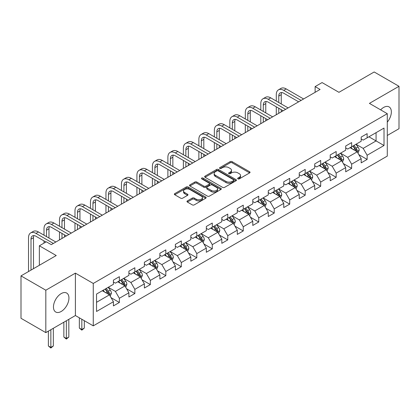 <?xml version="1.0" encoding="UTF-8"?>
<svg xmlns="http://www.w3.org/2000/svg" width="420" height="420" viewBox="0 0 420 420"><rect width="100%" height="100%" fill="white"/><g stroke="black" fill="none" stroke-linecap="round" stroke-linejoin="round"><path stroke-width="0.63" d="M237.92 178.873A0.966 0.557 0 0 0 239.285 178.873L249.638 172.898A1.376 0.798 0 0 0 250.042 172.337A1.376 0.798 0 0 0 249.638 171.77L232.097 161.648A1.376 0.798 0 0 0 230.15 161.648L219.797 167.622A0.966 0.557 0 0 0 219.518 168.016A0.966 0.557 0 0 0 219.797 168.409A0.966 0.557 0 0 0 221.162 168.409L222.5 167.638A4.41 2.546 0 0 1 228.737 167.638L230.202 168.483A4.41 2.546 0 0 1 231.494 170.279A4.41 2.546 0 0 1 230.202 172.079L228.858 172.856A0.966 0.557 0 0 0 228.58 173.25A0.966 0.557 0 0 0 228.858 173.644A0.966 0.557 0 0 0 230.223 173.644L231.562 172.867A4.41 2.546 0 0 1 237.799 172.867L239.264 173.712A4.41 2.546 0 0 1 240.555 175.513A4.41 2.546 0 0 1 239.264 177.314L237.92 178.085A0.966 0.557 0 0 0 237.641 178.479A0.966 0.557 0 0 0 237.92 178.873L237.92 178.085M61.205 311.472A10.951 6.321 120 0 0 68.355 301.822A10.951 6.321 120 0 0 66.675 293.05A10.951 6.321 120 0 0 61.205 293.591A10.951 6.321 120 0 0 54.049 303.24A10.951 6.321 120 0 0 55.729 312.013A10.951 6.321 120 0 0 61.205 311.472M387.287 122.141A10.951 6.321 120 0 0 389.088 106.906A10.951 6.321 120 0 0 383.612 107.447A10.951 6.321 120 0 0 380.635 109.856M187.378 200.912A1.376 0.798 0 0 0 186.974 201.474A1.376 0.798 0 0 0 187.378 202.036L192.297 204.876A1.376 0.798 0 0 0 194.245 204.876L205.742 198.24A1.376 0.798 0 0 0 206.147 197.678A1.376 0.798 0 0 0 205.742 197.111L188.207 186.989A1.376 0.798 0 0 0 186.254 186.989L174.757 193.625A1.376 0.798 0 0 0 174.358 194.187A1.376 0.798 0 0 0 174.757 194.749L180.705 198.182A1.376 0.798 0 0 0 182.653 198.182L187.572 195.342A1.376 0.798 0 0 0 187.976 194.78A1.376 0.798 0 0 0 187.572 194.219L184.627 192.518A3.685 2.126 0 0 1 183.545 191.011A3.685 2.126 0 0 1 185.819 189.042A3.685 2.126 0 0 1 189.835 189.504L201.385 196.172A3.685 2.126 0 0 1 202.461 197.678A3.685 2.126 0 0 1 200.188 199.642A3.685 2.126 0 0 1 196.172 199.18L194.245 198.072A1.376 0.798 0 0 0 192.297 198.072L187.378 200.912L187.378 202.036M387.287 135.476L399 128.709L399 86.299L374.183 71.972L338.945 92.321L322.072 82.577L315.121 86.588L320.082 89.455L51.277 244.65L46.31 241.784L39.365 245.795L39.365 265.283M45.817 290.209L45.817 332.619L75.395 315.541L75.395 273.131L45.817 290.209L21 275.882L56.238 255.539L39.365 245.795M75.395 273.131L93.266 283.447L387.287 113.694L387.287 156.103L93.266 325.857L93.266 283.447M399 86.299L369.421 103.378L387.287 113.694M222.6 187.383A1.376 0.798 0 0 0 224.548 187.383L236.045 180.742A1.376 0.798 0 0 0 236.45 180.18A1.376 0.798 0 0 0 236.045 179.618L218.505 169.491A1.376 0.798 0 0 0 216.557 169.491L205.06 176.132A1.376 0.798 0 0 0 204.656 176.694A1.376 0.798 0 0 0 205.06 177.256L222.6 187.383M202.083 179.083A0.966 0.557 0 0 1 203.065 179.219L203.065 178.07L220.894 188.365A1.376 0.798 0 0 1 221.298 188.927A1.376 0.798 0 0 1 220.894 189.494L209.396 196.13A1.376 0.798 0 0 1 207.448 196.13L189.908 186.002L194.833 183.183L194.833 182.038L189.908 184.879A1.376 0.798 0 0 0 189.509 185.441A1.376 0.798 0 0 0 189.908 186.002L189.908 184.879M194.833 183.183A1.376 0.798 0 0 1 196.781 183.183L196.781 182.038A1.376 0.798 0 0 0 194.833 182.038M196.781 182.038L203.894 186.144A1.376 0.798 0 0 0 205.842 186.144L209.108 184.259A1.376 0.798 0 0 0 209.507 183.697A1.376 0.798 0 0 0 209.108 183.136L201.7 178.857A0.966 0.557 0 0 1 201.416 178.463A0.966 0.557 0 0 1 202.015 177.949A0.966 0.557 0 0 1 203.065 178.07M45.817 332.619L21 318.292L21 275.882M111.085 297.691L119.369 302.474L119.369 298.289L128.903 292.787L128.903 296.971L134.857 293.533L134.857 289.349L144.386 283.852L144.386 288.031L150.344 284.592L150.344 280.413L159.873 274.911L159.873 279.09L165.827 275.656L165.827 271.472L175.355 265.97L175.355 270.155L181.314 266.716L181.314 262.531L190.843 257.029L190.843 261.214L196.796 257.775L196.796 253.591L206.325 248.089L206.325 252.273L212.284 248.834L212.284 244.65L221.812 239.148L221.812 243.332L227.766 239.894L227.766 235.709L237.3 230.207L237.3 234.392L243.254 230.953L243.254 226.769L252.782 221.267L252.782 225.451L258.741 222.012L258.741 217.828L268.27 212.326L268.27 216.51L274.223 213.071L274.223 208.887L283.752 203.385L283.752 207.569L289.711 204.131L289.711 199.946L299.24 194.444L299.24 198.629L305.193 195.19L305.193 191.006L314.722 185.504L314.722 189.688L320.681 186.249L320.681 182.065L330.209 176.563L330.209 180.747L336.168 177.308L336.168 173.124L345.697 167.622L345.697 171.806L351.65 168.368L351.65 164.189L361.179 158.686L361.179 162.866L367.138 159.427L367.138 155.248L384.011 145.504L384.011 128.079L376.068 132.667L376.068 140.921L384.011 145.504M119.369 302.474L113.416 305.912L113.416 301.728L96.542 311.472L96.542 294.053L113.416 284.308L113.416 280.124L119.369 276.685L119.369 280.87L128.903 275.368L128.903 271.183L134.857 267.745L134.857 271.929L144.386 266.427L144.386 262.243L150.344 258.804L150.344 262.988L159.873 257.486L159.873 253.302L165.827 249.863L165.827 254.047L175.355 248.546L175.355 244.361L181.314 240.922L181.314 245.107L190.843 239.605L190.843 235.421L196.796 231.982L196.796 236.166L206.325 230.664L206.325 226.48L212.284 223.041L212.284 227.225L221.812 221.723L221.812 217.539L227.766 214.1L227.766 218.285L237.3 212.783L237.3 208.603L243.254 205.165L243.254 209.344L252.782 203.842L252.782 199.663L258.741 196.224L258.741 200.408L268.27 194.906L268.27 190.722L274.223 187.283L274.223 191.468L283.752 185.966L283.752 181.781L289.711 178.343L289.711 182.527L299.24 177.025L299.24 172.841L305.193 169.402L305.193 173.586L314.722 168.084L314.722 163.9L320.681 160.461L320.681 164.645L330.209 159.143L330.209 154.959L336.168 151.52L336.168 155.704L345.697 150.203L345.697 146.018L351.65 142.579L351.65 146.764L361.179 141.262L361.179 137.078L367.138 133.639L367.138 137.823L384.011 128.079M117.784 281.788L124.929 285.91L115.4 291.412L108.255 287.285M113.416 282.014L115.4 283.159L119.369 280.87M115.4 291.412L119.369 298.289M124.929 285.91L128.903 292.787M133.266 272.848L140.416 276.974L130.888 282.476L123.737 278.35M128.903 273.074L130.888 274.223L134.857 271.929M130.888 282.476L134.857 289.349M140.416 276.974L144.386 283.852M148.754 263.907L155.899 268.034L146.37 273.536L139.225 269.409M144.386 264.133L146.37 265.283L150.344 262.988M146.37 273.536L150.344 280.413M155.899 268.034L159.873 274.911M164.241 254.966L171.386 259.093L161.858 264.595L154.707 260.468M159.873 255.192L161.858 256.342L165.827 254.047M161.858 264.595L165.827 271.472M171.386 259.093L175.355 265.97M179.723 246.026L186.874 250.152L177.34 255.654L170.195 251.528M175.355 246.251L177.34 247.401L181.314 245.107M177.34 255.654L181.314 262.531M186.874 250.152L190.843 257.029M195.211 237.085L202.356 241.211L192.827 246.713L185.682 242.587M190.843 237.316L192.827 238.46L196.796 236.166M192.827 246.713L196.796 253.591M202.356 241.211L206.325 248.089M210.693 228.144L217.844 232.271L208.315 237.773L201.164 233.646M206.325 228.375L208.315 229.52L212.284 227.225M208.315 237.773L212.284 244.65M217.844 232.271L221.812 239.148M226.18 219.203L233.326 223.33L223.797 228.832L216.652 224.705M221.812 219.434L223.797 220.579L227.766 218.285M223.797 228.832L227.766 235.709M233.326 223.33L237.3 230.207M241.663 210.263L248.813 214.389L239.285 219.891L232.134 215.765M237.3 210.494L239.285 211.638L243.254 209.344M239.285 219.891L243.254 226.769M248.813 214.389L252.782 221.267M257.15 201.322L264.296 205.448L254.767 210.95L247.622 206.824M252.782 201.553L254.767 202.697L258.741 200.408M254.767 210.95L258.741 217.828M264.296 205.448L268.27 212.326M272.638 192.381L279.783 196.508L270.254 202.01L263.109 197.883M268.27 192.612L270.254 193.757L274.223 191.468M270.254 202.01L274.223 208.887M279.783 196.508L283.752 203.385M288.12 183.44L295.27 187.567L285.737 193.069L278.591 188.942M283.752 183.671L285.737 184.816L289.711 182.527M285.737 193.069L289.711 199.946M295.27 187.567L299.24 194.444M303.608 174.5L310.753 178.626L301.224 184.128L294.079 180.002M299.24 174.731L301.224 175.875L305.193 173.586M301.224 184.128L305.193 191.006M310.753 178.626L314.722 185.504M319.09 165.559L326.24 169.685L316.712 175.187L309.561 171.061M314.722 165.79L316.712 166.934L320.681 164.645M316.712 175.187L320.681 182.065M326.24 169.685L330.209 176.563M334.577 156.623L341.723 160.75L332.194 166.247L325.048 162.125M330.209 156.849L332.194 157.999L336.168 155.704M332.194 166.247L336.168 173.124M341.723 160.75L345.697 167.622M350.065 147.683L357.21 151.809L347.681 157.311L340.531 153.184M345.697 147.908L347.681 149.058L351.65 146.764M347.681 157.311L351.65 164.189M357.21 151.809L361.179 158.686M368.923 136.794L376.068 140.921L363.163 148.37L356.018 144.244M361.179 138.968L363.163 140.117L367.138 137.823M363.163 148.37L367.138 155.248M75.395 315.541L93.266 325.857M315.121 86.588L315.121 92.321M96.542 302.306L109.447 294.851L102.296 290.724M109.447 294.851L113.416 301.728M358.848 154.644L367.138 159.427M343.361 163.585L351.65 168.368M327.878 172.526L336.168 177.308M312.391 181.466L320.681 186.249M296.909 190.407L305.193 195.19M281.421 199.348L289.711 204.131M265.934 208.289L274.223 213.071M250.451 217.224L258.741 222.012M234.964 226.165L243.254 230.953M219.482 235.106L227.766 239.894M203.994 244.046L212.284 248.834M188.512 252.987L196.796 257.775M173.024 261.928L181.314 266.716M157.537 270.869L165.827 275.656M142.054 279.809L150.344 284.592M126.567 288.75L134.857 293.533M238.308 179.009L239.264 178.458A4.41 2.546 0 0 0 240.555 176.657L240.555 175.513M231.494 170.279L231.494 171.428A4.41 2.546 0 0 1 230.202 173.229L229.247 173.78M249.622 172.909L232.097 162.792A1.376 0.798 0 0 0 230.15 162.792L220.185 168.546M236.03 180.752L218.505 170.641A1.376 0.798 0 0 0 216.557 170.641L205.081 177.266M233.609 180.574A0.966 0.557 0 0 0 233.893 180.18A0.966 0.557 0 0 0 233.609 179.786L218.216 170.898A0.966 0.557 0 0 0 216.851 170.898L215.439 171.717A4.41 2.546 0 0 0 214.148 173.518A4.41 2.546 0 0 0 215.439 175.313L225.96 181.393A4.41 2.546 0 0 0 232.197 181.393L233.609 180.574L233.609 181.724A0.966 0.557 0 0 0 233.893 181.33L233.893 180.18M214.148 173.518L214.148 174.662A4.41 2.546 0 0 0 215.439 176.463L215.439 175.313M233.609 181.724L232.197 182.537A4.41 2.546 0 0 1 225.96 182.537L215.439 176.463M196.781 183.183L203.894 187.288A1.376 0.798 0 0 0 205.842 187.288L209.108 185.404A1.376 0.798 0 0 0 209.507 184.842L209.507 183.697M203.065 179.219L220.878 189.504M211.271 190.407A3.685 2.126 0 0 0 215.292 190.869A3.685 2.126 0 0 0 217.565 188.9A3.685 2.126 0 0 0 216.484 187.394L212.42 185.047A1.376 0.798 0 0 0 210.467 185.047L207.207 186.931A1.376 0.798 0 0 0 206.803 187.493A1.376 0.798 0 0 0 207.207 188.055L211.271 190.407L211.271 191.552A3.685 2.126 0 0 0 215.292 192.014A3.685 2.126 0 0 0 217.565 190.045L217.565 188.9M206.803 187.493L206.803 188.643A1.376 0.798 0 0 0 207.207 189.205L207.207 188.055M211.271 191.552L207.207 189.205M202.461 197.678L202.461 198.823A3.685 2.126 0 0 1 200.188 200.786A3.685 2.126 0 0 1 196.172 200.329L194.245 199.216A1.376 0.798 0 0 0 192.297 199.216L187.394 202.046M183.545 191.011L183.545 192.155A3.685 2.126 0 0 0 184.627 193.662L184.627 192.518M187.551 195.353L184.627 193.662M205.727 198.251L188.207 188.134A1.376 0.798 0 0 0 186.254 188.134L174.778 194.759M357.992 153.163L359.173 150.192A3.722 2.147 -120 0 0 357.987 147.021L355.94 144.286M352.37 149.011L350.973 147.152M356.632 151.473L357.168 150.35A3.722 2.147 -120 0 0 356.102 148.113L354.055 145.378M353.12 145.913L355.394 148.948A1.895 1.092 60 0 1 355.74 149.525L357.168 150.35M352.863 146.066L354.911 148.801A3.722 2.147 60 0 1 355.976 151.037M276.286 101.078L276.286 94.658A10.526 6.08 60 0 1 278.471 89.838L280.954 88.405A10.526 6.08 60 0 1 286.214 88.924L303.608 98.968M278.471 89.838A10.526 6.08 60 0 1 283.736 90.358L301.124 100.401M298.641 101.834L283.736 93.224A7.019 4.053 -120 0 0 280.224 92.878A7.019 4.053 -120 0 0 278.77 96.091L278.77 102.506M281.694 92.552A7.019 4.053 -120 0 0 281.253 94.658L281.253 103.939M278.77 108.239L278.77 113.305M281.253 109.673L281.253 111.872M276.286 114.739L276.286 106.806M342.51 162.104L343.691 159.133A3.722 2.147 -120 0 0 342.505 155.962L340.452 153.227M336.882 157.952L335.491 156.093M341.15 160.414L341.681 159.29A3.722 2.147 -120 0 0 340.615 157.054L338.567 154.319M337.633 154.854L339.906 157.889A1.895 1.092 60 0 1 340.253 158.466L341.681 159.29M337.376 155.006L339.423 157.742A3.722 2.147 60 0 1 340.489 159.978M327.022 171.045L328.204 168.073A3.722 2.147 -120 0 0 327.017 164.903L324.97 162.167M321.394 166.892L320.003 165.034M325.663 169.355L326.198 168.231A3.722 2.147 -120 0 0 325.132 165.995L323.08 163.259M322.151 163.795L324.424 166.829A1.895 1.092 60 0 1 324.765 167.407L326.198 168.231M321.893 163.947L323.941 166.682A3.722 2.147 60 0 1 325.006 168.919M260.804 110.014L260.804 103.598A10.526 6.08 60 0 1 262.983 98.779L265.466 97.346A10.526 6.08 60 0 1 270.732 97.865L288.12 107.909M262.983 98.779A10.526 6.08 60 0 1 268.249 99.298L285.642 109.342M283.159 110.775L268.249 102.165A7.019 4.053 -120 0 0 264.736 101.819A7.019 4.053 -120 0 0 263.288 105.032L263.288 111.447M266.207 101.493A7.019 4.053 -120 0 0 265.766 103.598L265.766 112.88M263.288 117.18L263.288 122.246M265.766 118.613L265.766 120.813M260.804 123.68L260.804 115.747M245.317 118.955L245.317 112.539A10.526 6.08 60 0 1 247.501 107.72L249.979 106.286A10.526 6.08 60 0 1 255.245 106.806L272.638 116.849M247.501 107.72A10.526 6.08 60 0 1 252.761 108.239L270.155 118.283M267.671 119.716L252.761 111.106A7.019 4.053 -120 0 0 249.254 110.759A7.019 4.053 -120 0 0 247.8 113.972L247.8 120.388M250.719 110.434A7.019 4.053 -120 0 0 250.283 112.539L250.283 121.821M247.8 126.121L247.8 131.187M250.283 127.554L250.283 129.754M245.317 132.62L245.317 124.688M311.54 179.986L312.716 177.014A3.722 2.147 -120 0 0 311.53 173.843L309.482 171.108M305.912 175.833L304.521 173.975M310.181 178.295L310.711 177.172A3.722 2.147 -120 0 0 309.645 174.935L307.598 172.2M306.663 172.736L308.936 175.77A1.895 1.092 60 0 1 309.283 176.347L310.711 177.172M306.406 172.888L308.453 175.623A3.722 2.147 60 0 1 309.519 177.859M296.053 188.927L297.234 185.95A3.722 2.147 -120 0 0 296.048 182.784L294 180.049M290.425 184.774L289.034 182.915M294.693 187.236L295.223 186.113A3.722 2.147 -120 0 0 294.163 183.871L292.11 181.141M291.181 181.676L293.454 184.711A1.895 1.092 60 0 1 293.795 185.288L295.223 186.113M290.918 181.828L292.971 184.559A3.722 2.147 60 0 1 294.031 186.8M280.565 197.867L281.746 194.891A3.722 2.147 -120 0 0 280.56 191.725L278.512 188.99M274.943 193.715L273.551 191.856M279.206 196.177L279.741 195.053A3.722 2.147 -120 0 0 278.675 192.811L276.628 190.076M275.693 190.617L277.967 193.652A1.895 1.092 60 0 1 278.313 194.229L279.741 195.053M275.436 190.764L277.483 193.499A3.722 2.147 60 0 1 278.549 195.741M229.834 127.895L229.834 121.48A10.526 6.08 60 0 1 232.013 116.66L234.497 115.227A10.526 6.08 60 0 1 239.757 115.747L257.15 125.79M232.013 116.66A10.526 6.08 60 0 1 237.279 117.18L254.667 127.223M252.189 128.651L237.279 120.047A7.019 4.053 -120 0 0 233.767 119.7A7.019 4.053 -120 0 0 232.312 122.913L232.312 129.329M235.237 119.374A7.019 4.053 -120 0 0 234.796 121.48L234.796 130.762M232.312 135.061L232.312 140.128M234.796 136.495L234.796 138.695M229.834 141.561L229.834 133.628M214.347 136.836L214.347 130.421A10.526 6.08 60 0 1 216.531 125.601L219.009 124.168A10.526 6.08 60 0 1 224.275 124.688L241.663 134.731M216.531 125.601A10.526 6.08 60 0 1 221.791 126.121L239.185 136.159M236.702 137.592L221.791 128.987A7.019 4.053 -120 0 0 218.285 128.641A7.019 4.053 -120 0 0 216.83 131.854L216.83 138.269M219.749 128.315A7.019 4.053 -120 0 0 219.314 130.421L219.314 139.703M216.83 144.002L216.83 149.069M219.314 145.435L219.314 147.635M214.347 150.502L214.347 142.569M198.865 145.777L198.865 139.361A10.526 6.08 60 0 1 201.043 134.542L203.527 133.108A10.526 6.08 60 0 1 208.787 133.628L226.18 143.666M201.043 134.542A10.526 6.08 60 0 1 206.309 135.061L223.697 145.1M221.219 146.533L206.309 137.928A7.019 4.053 -120 0 0 202.797 137.576A7.019 4.053 -120 0 0 201.343 140.794L201.343 147.21M204.267 137.256A7.019 4.053 -120 0 0 203.826 139.361L203.826 148.643M201.343 152.943L201.343 158.009M203.826 154.376L203.826 156.576M198.865 159.442L198.865 151.51M265.083 206.808L266.264 203.831A3.722 2.147 -120 0 0 265.078 200.666L263.025 197.93M259.455 202.655L258.064 200.797M263.723 205.118L264.253 203.994A3.722 2.147 -120 0 0 263.188 201.752L261.14 199.017M260.211 199.558L262.484 202.592A1.895 1.092 60 0 1 262.826 203.165L264.253 203.994M259.949 199.705L261.996 202.44A3.722 2.147 60 0 1 263.062 204.677M183.377 154.718L183.377 148.302A10.526 6.08 60 0 1 185.556 143.477L188.039 142.049A10.526 6.08 60 0 1 193.305 142.569L210.693 152.607M185.556 143.477A10.526 6.08 60 0 1 190.822 144.002L208.215 154.04M205.732 155.474L190.822 146.869A7.019 4.053 -120 0 0 187.315 146.517A7.019 4.053 -120 0 0 185.861 149.73L185.861 156.151M188.78 146.197A7.019 4.053 -120 0 0 188.339 148.302L188.339 157.584M185.861 161.884L185.861 166.95M188.339 163.317L188.339 165.517M183.377 168.383L183.377 160.451M248.446 214.179L250.777 212.772A3.722 2.147 -120 0 0 249.59 209.606L247.543 206.871M243.968 211.596L242.576 209.738M249.596 215.749L250.751 212.846M248.236 214.058L248.771 212.929A3.722 2.147 -120 0 0 247.706 210.693L245.658 207.958M244.724 208.499L246.997 211.533A1.895 1.092 60 0 1 247.343 212.105L248.771 212.929M244.466 208.646L246.514 211.381A3.722 2.147 60 0 1 247.579 213.617M167.89 163.658L167.89 157.238A10.526 6.08 60 0 1 170.074 152.418L172.552 150.985A10.526 6.08 60 0 1 177.817 151.51L195.211 161.548M170.074 152.418A10.526 6.08 60 0 1 175.334 152.943L192.728 162.981M190.244 164.414L175.334 155.809A7.019 4.053 -120 0 0 171.827 155.458A7.019 4.053 -120 0 0 170.373 158.671L170.373 165.091M173.297 155.138A7.019 4.053 -120 0 0 172.856 157.238L172.856 166.525M170.373 170.825L170.373 175.891M172.856 172.253L172.856 174.458M167.89 177.319L167.89 169.391M234.113 224.69L235.295 221.713A3.722 2.147 -120 0 0 234.103 218.547L232.055 215.812M228.485 220.532L227.094 218.678M232.754 222.999L233.284 221.87A3.722 2.147 -120 0 0 232.218 219.634L230.171 216.899M229.236 217.439L231.509 220.474A1.895 1.092 60 0 1 231.856 221.046L233.284 221.87M228.979 217.586L231.026 220.322A3.722 2.147 60 0 1 232.092 222.558M152.407 172.599L152.407 166.178A10.526 6.08 60 0 1 154.586 161.359L157.07 159.925A10.526 6.08 60 0 1 162.335 160.451L179.723 170.489M154.586 161.359A10.526 6.08 60 0 1 159.852 161.884L177.24 171.922M174.762 173.355L159.852 164.745A7.019 4.053 -120 0 0 156.34 164.399A7.019 4.053 -120 0 0 154.891 167.612L154.891 174.032M157.81 164.078A7.019 4.053 -120 0 0 157.369 166.178L157.369 175.466M154.891 179.76L154.891 184.826M157.369 181.193L157.369 183.398M152.407 186.26L152.407 178.332M218.626 233.63L219.807 230.654A3.722 2.147 -120 0 0 218.621 227.488L216.573 224.753M212.998 229.472L211.607 227.619M217.266 231.94L217.796 230.811A3.722 2.147 -120 0 0 216.736 228.575L214.683 225.839M213.754 226.38L216.027 229.415A1.895 1.092 60 0 1 216.368 229.987L217.796 230.811M213.491 226.527L215.544 229.262A3.722 2.147 60 0 1 216.61 231.499M136.92 181.54L136.92 175.119A10.526 6.08 60 0 1 139.104 170.299L141.582 168.866A10.526 6.08 60 0 1 146.848 169.391L164.241 179.429M139.104 170.299A10.526 6.08 60 0 1 144.365 170.825L161.758 180.863M159.275 182.296L144.365 173.686A7.019 4.053 -120 0 0 140.858 173.339A7.019 4.053 -120 0 0 139.403 176.552L139.403 182.973M142.322 173.014A7.019 4.053 -120 0 0 141.887 175.119L141.887 184.406M139.403 188.701L139.403 193.767M141.887 190.134L141.887 192.334M136.92 195.2L136.92 187.273M203.138 242.571L204.32 239.594A3.722 2.147 -120 0 0 203.133 236.428L201.085 233.693M197.516 238.413L196.124 236.554M201.779 240.881L202.314 239.752A3.722 2.147 -120 0 0 201.248 237.515L199.201 234.78M198.266 235.321L200.54 238.35A1.895 1.092 60 0 1 200.886 238.928L202.314 239.752M198.009 235.468L200.056 238.203A3.722 2.147 60 0 1 201.122 240.44M121.438 190.481L121.438 184.06A10.526 6.08 60 0 1 123.617 179.24L126.1 177.807A10.526 6.08 60 0 1 131.36 178.332L148.754 188.37M123.617 179.24A10.526 6.08 60 0 1 128.882 179.76L146.27 189.803M143.792 191.237L128.882 182.627A7.019 4.053 -120 0 0 125.37 182.28A7.019 4.053 -120 0 0 123.916 185.493L123.916 191.914M126.84 181.954A7.019 4.053 -120 0 0 126.399 184.06L126.399 193.347M123.916 197.642L123.916 202.708M126.399 199.075L126.399 201.275M121.438 204.141L121.438 196.208M187.656 251.512L188.837 248.535A3.722 2.147 -120 0 0 187.651 245.369L185.598 242.634M182.028 247.354L180.637 245.495M186.296 249.816L186.827 248.692A3.722 2.147 -120 0 0 185.761 246.456L183.713 243.721M182.784 244.256L185.057 247.291A1.895 1.092 60 0 1 185.399 247.868L186.827 248.692M182.522 244.409L184.574 247.144A3.722 2.147 60 0 1 185.635 249.38M105.95 199.421L105.95 193.001A10.526 6.08 60 0 1 108.129 188.181L110.612 186.748A10.526 6.08 60 0 1 115.878 187.273L133.266 197.311M108.129 188.181A10.526 6.08 60 0 1 113.395 188.701L130.788 198.744M128.305 200.177L113.395 191.567A7.019 4.053 -120 0 0 109.888 191.221A7.019 4.053 -120 0 0 108.433 194.434L108.433 200.855M111.353 190.895A7.019 4.053 -120 0 0 110.912 193.001L110.912 202.288M108.433 206.582L108.433 211.649M110.912 208.016L110.912 210.215M105.95 213.082L105.95 205.149M172.168 260.447L173.35 257.476A3.722 2.147 -120 0 0 172.163 254.305L170.116 251.575M166.546 256.295L165.149 254.436M170.809 258.757L171.344 257.633A3.722 2.147 -120 0 0 170.279 255.397L168.231 252.662M167.297 253.197L169.57 256.232A1.895 1.092 60 0 1 169.916 256.809L171.344 257.633M167.039 253.349L169.087 256.084A3.722 2.147 60 0 1 170.153 258.321M90.468 208.362L90.468 201.941A10.526 6.08 60 0 1 92.647 197.122L95.13 195.689A10.526 6.08 60 0 1 100.391 196.208L117.784 206.252M92.647 197.122A10.526 6.08 60 0 1 97.913 197.642L115.301 207.685M112.817 209.118L97.913 200.508A7.019 4.053 -120 0 0 94.4 200.161A7.019 4.053 -120 0 0 92.946 203.375L92.946 209.795M95.87 199.836A7.019 4.053 -120 0 0 95.429 201.941L95.429 211.223M92.946 215.523L92.946 220.589M95.429 216.956L95.429 219.156M90.468 222.023L90.468 214.09M156.686 269.388L157.868 266.416A3.722 2.147 -120 0 0 156.681 263.245L154.628 260.51M151.058 265.235L149.667 263.377M155.327 267.697L155.857 266.574A3.722 2.147 -120 0 0 154.791 264.338L152.744 261.602M151.814 262.138L154.082 265.172A1.895 1.092 60 0 1 154.429 265.75L155.857 266.574M151.552 262.29L153.599 265.025A3.722 2.147 60 0 1 154.665 267.262M74.981 217.303L74.981 210.882A10.526 6.08 60 0 1 77.159 206.062L79.642 204.629A10.526 6.08 60 0 1 84.908 205.149L102.296 215.192M77.159 206.062A10.526 6.08 60 0 1 82.425 206.582L99.818 216.626M97.335 218.059L82.425 209.449A7.019 4.053 -120 0 0 78.918 209.102A7.019 4.053 -120 0 0 77.464 212.315L77.464 218.731M80.383 208.777A7.019 4.053 -120 0 0 79.942 210.882L79.942 220.164M77.464 224.464L77.464 229.53M79.942 225.897L79.942 228.097M74.981 230.963L74.981 223.031M141.199 278.329L142.38 275.357A3.722 2.147 -120 0 0 141.194 272.186L139.146 269.451M135.571 274.176L134.18 272.318M139.839 276.638L140.375 275.515A3.722 2.147 -120 0 0 139.309 273.278L137.256 270.543M136.327 271.079L138.6 274.113A1.895 1.092 60 0 1 138.941 274.691L140.375 275.515M136.07 271.231L138.117 273.966A3.722 2.147 60 0 1 139.183 276.203M81.832 319.258L81.832 329.516L84.31 328.083L84.31 320.686M84.31 328.083L81.832 330.146L79.349 328.083L79.349 317.825M79.349 328.083L81.832 329.516L81.832 330.146M59.493 226.244L59.493 219.823A10.526 6.08 60 0 1 61.677 215.003L64.155 213.57A10.526 6.08 60 0 1 69.421 214.09L86.814 224.133M61.677 215.003A10.526 6.08 60 0 1 66.938 215.523L84.331 225.566M81.848 227L66.938 218.39A7.019 4.053 -120 0 0 63.431 218.043A7.019 4.053 -120 0 0 61.976 221.256L61.976 227.672M64.895 217.718A7.019 4.053 -120 0 0 64.46 219.823L64.46 229.105M61.976 233.405L61.976 238.471M64.46 234.838L64.46 237.038M59.493 239.904L59.493 231.971M125.717 287.269L126.892 284.298A3.722 2.147 -120 0 0 125.706 281.127L123.659 278.392M120.089 283.117L118.697 281.258M124.357 285.579L124.887 284.456A3.722 2.147 -120 0 0 123.821 282.219L121.774 279.484M120.839 280.019L123.113 283.054A1.895 1.092 60 0 1 123.459 283.631L124.887 284.456M120.582 280.171L122.63 282.907A3.722 2.147 60 0 1 123.695 285.143M66.344 320.77L66.344 338.457L68.828 337.024L68.828 319.337M68.828 337.024L66.344 339.087L63.861 337.024L63.861 322.203M63.861 337.024L66.344 338.457L66.344 339.087M44.011 235.179L44.011 228.764A10.526 6.08 60 0 1 46.19 223.944L48.673 222.511A10.526 6.08 60 0 1 53.938 223.031L71.327 233.074M46.19 223.944A10.526 6.08 60 0 1 51.455 224.464L68.843 234.507M66.365 235.94L51.455 227.33A7.019 4.053 -120 0 0 47.943 226.984A7.019 4.053 -120 0 0 46.489 230.197L46.489 236.612M49.413 226.658A7.019 4.053 -120 0 0 48.972 228.764L48.972 238.046M44.011 243.112L44.011 240.912M110.229 296.21L111.41 293.239A3.722 2.147 -120 0 0 110.224 290.068L108.176 287.332M104.601 292.058L103.21 290.199M108.869 294.52L109.4 293.396A3.722 2.147 -120 0 0 108.339 291.16L106.286 288.425M105.357 288.96L107.63 291.994A1.895 1.092 60 0 1 107.972 292.572L109.4 293.396M105.095 289.112L107.147 291.848A3.722 2.147 60 0 1 108.208 294.084M50.857 329.711L50.857 347.398L53.34 345.965L53.34 328.277M53.34 345.965L50.857 348.028L48.379 345.965L48.379 331.144M48.379 345.965L50.857 347.398L50.857 348.028M28.523 271.541L28.523 237.704A10.526 6.08 60 0 1 30.707 232.885L33.185 231.452A10.526 6.08 60 0 1 38.451 231.971L55.844 242.015M30.707 232.885A10.526 6.08 60 0 1 35.968 233.405L53.361 243.448M45.916 242.015L35.968 236.271A7.019 4.053 -120 0 0 32.461 235.924A7.019 4.053 -120 0 0 31.007 239.138L31.007 270.107M33.926 235.599A7.019 4.053 -120 0 0 33.49 237.704L33.49 268.674M239.264 178.458L239.264 177.314M228.858 173.644L228.858 172.856M230.202 173.229L230.202 172.079M219.797 168.409L219.797 167.622M230.15 162.792L230.15 161.648M232.097 162.792L232.097 161.648M249.638 172.898L249.638 171.77M205.06 177.256L205.06 176.132M216.557 170.641L216.557 169.491M218.505 170.641L218.505 169.491M236.045 180.742L236.045 179.618M225.96 182.537L225.96 181.393M232.197 182.537L232.197 181.393M203.894 187.288L203.894 186.144M205.842 187.288L205.842 186.144M209.108 185.404L209.108 184.259M220.894 189.494L220.894 188.365M192.297 199.216L192.297 198.072M194.245 199.216L194.245 198.072M196.172 200.329L196.172 199.18M187.572 195.342L187.572 194.219M174.757 194.749L174.757 193.625M186.254 188.134L186.254 186.989M188.207 188.134L188.207 186.989M205.742 198.24L205.742 197.111M356.843 151.594L359.153 150.26M356.102 148.113L357.987 147.021M353.456 149.641L354.911 148.801M286.214 88.924L283.736 90.358M281.253 94.658L278.77 96.091M341.355 160.534L343.665 159.201M340.615 157.054L342.505 155.962M337.969 158.582L339.423 157.742M325.873 169.475L328.178 168.142M325.132 165.995L327.017 164.903M322.487 167.522L323.941 166.682M270.732 97.865L268.249 99.298M265.766 103.598L263.288 105.032M255.245 106.806L252.761 108.239M250.283 112.539L247.8 113.972M310.385 178.416L312.695 177.083M309.645 174.935L311.53 173.843M306.999 176.463L308.453 175.623M294.903 187.357L297.208 186.023M294.163 183.871L296.048 182.784M291.512 185.399L292.971 184.559M279.416 196.297L281.726 194.964M278.675 192.811L280.56 191.725M276.029 194.339L277.483 193.499M239.757 115.747L237.279 117.18M234.796 121.48L232.312 122.913M224.275 124.688L221.791 126.121M219.314 130.421L216.83 131.854M208.787 133.628L206.309 135.061M203.826 139.361L201.343 140.794M263.928 205.238L266.238 203.905M263.188 201.752L265.078 200.666M260.542 203.28L261.996 202.44M193.305 142.569L190.822 144.002M188.339 148.302L185.861 149.73M247.706 210.693L249.59 209.606M245.059 212.221L246.514 211.381M177.817 151.51L175.334 152.943M172.856 157.238L170.373 158.671M232.958 223.12L235.268 221.786M232.218 219.634L234.103 218.547M229.572 221.162L231.026 220.322M162.335 160.451L159.852 161.884M157.369 166.178L154.891 167.612M217.476 232.06L219.781 230.727M216.736 228.575L218.621 227.488M214.09 230.102L215.544 229.262M146.848 169.391L144.365 170.825M141.887 175.119L139.403 176.552M201.989 240.996L204.298 239.668M201.248 237.515L203.133 236.428M198.602 239.043L200.056 238.203M131.36 178.332L128.882 179.76M126.399 184.06L123.916 185.493M186.506 249.937L188.811 248.609M185.761 246.456L187.651 245.369M183.115 247.984L184.574 247.144M115.878 187.273L113.395 188.701M110.912 193.001L108.433 194.434M171.019 258.877L173.329 257.549M170.279 255.397L172.163 254.305M167.633 256.925L169.087 256.084M100.391 196.208L97.913 197.642M95.429 201.941L92.946 203.375M155.531 267.818L157.841 266.485M154.791 264.338L156.681 263.245M152.145 265.865L153.599 265.025M84.908 205.149L82.425 206.582M79.942 210.882L77.464 212.315M140.049 276.759L142.354 275.425M139.309 273.278L141.194 272.186M136.663 274.806L138.117 273.966M69.421 214.09L66.938 215.523M64.46 219.823L61.976 221.256M124.561 285.7L126.871 284.366M123.821 282.219L125.706 281.127M121.175 283.747L122.63 282.907M53.938 223.031L51.455 224.464M48.972 228.764L46.489 230.197M109.079 294.641L111.384 293.307M108.339 291.16L110.224 290.068M105.693 292.688L107.147 291.848M38.451 231.971L35.968 233.405M33.49 237.704L31.007 239.138"/></g></svg>
